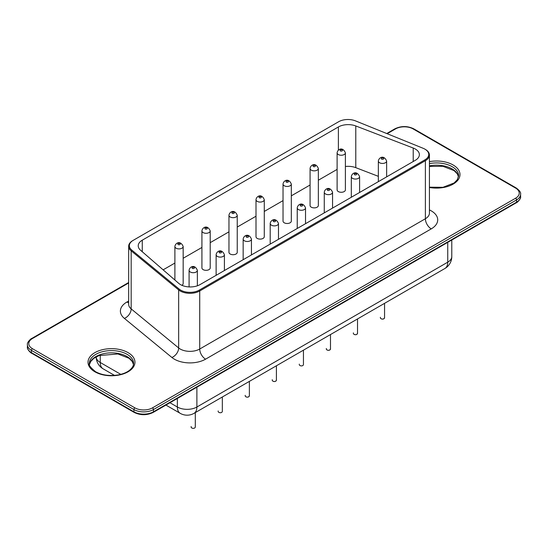 <?xml version="1.0" encoding="UTF-8"?>
<svg xmlns="http://www.w3.org/2000/svg" width="548" height="548" viewBox="0 0 548 548"><rect width="100%" height="100%" fill="white"/><g stroke="black" fill="none" stroke-linecap="round" stroke-linejoin="round"><path stroke-width="0.82" d="M424.899 159.852A13.111 7.569 0 0 0 424.899 149.145A13.111 7.569 0 0 0 423.159 148.296L355.474 120.875A13.111 7.569 0 0 0 338.664 121.725L133.198 240.346A13.111 7.569 0 0 0 131.739 250.052L179.23 289.125A13.111 7.569 0 0 0 199.239 290.132L424.899 159.852L425.385 160.694A13.803 7.967 0 0 0 429.427 155.057A13.803 7.967 0 0 0 425.385 149.426L424.899 149.145M415.329 160.304L200.02 284.611A13.803 7.967 0 0 1 178.764 283.391L140.541 250.237A13.803 7.967 0 0 1 138.226 245.819A13.803 7.967 0 0 1 142.268 240.182L338.383 126.958A13.803 7.967 0 0 1 355.789 125.958L413.219 148.029A13.803 7.967 0 0 1 419.371 154.666A13.803 7.967 0 0 1 415.329 160.304M133.198 240.346L132.712 240.627A13.803 7.967 0 0 0 128.67 246.264A13.803 7.967 0 0 0 131.171 250.84L178.662 289.919A13.803 7.967 0 0 0 199.725 290.981L425.385 160.694L425.385 218.741A13.803 7.967 0 0 0 429.427 213.104L429.427 155.057M163.14 269.835L174.887 263.054M183.169 258.272L201.924 247.443M210.206 242.661L228.961 231.831M237.243 227.05L255.998 216.227M264.28 211.446L283.035 200.616M291.317 195.835L310.072 185.005M318.354 180.224L337.109 169.394M378.353 176.333L355.789 167.661A13.803 7.967 0 0 0 345.391 166.489M284.248 222.796A4.144 2.391 180 0 1 283.035 221.104L283.035 184.073A4.144 2.391 0 0 0 284.248 185.758A4.144 2.391 0 0 0 288.762 186.279A4.144 2.391 0 0 0 291.317 184.073L291.317 221.104A4.144 2.391 180 0 1 288.762 223.31A4.144 2.391 180 0 1 284.248 222.796M338.322 191.574A4.144 2.391 180 0 1 337.109 189.882L337.109 152.851A4.144 2.391 0 0 0 338.322 154.543A4.144 2.391 0 0 0 342.836 155.057A4.144 2.391 0 0 0 345.391 152.851L345.391 189.882A4.144 2.391 180 0 1 342.836 192.095A4.144 2.391 180 0 1 338.322 191.574M311.285 207.185A4.144 2.391 180 0 1 310.072 205.493L310.072 168.462A4.144 2.391 0 0 0 311.285 170.154A4.144 2.391 0 0 0 315.799 170.668A4.144 2.391 0 0 0 318.354 168.462L318.354 205.493A4.144 2.391 180 0 1 315.799 207.699A4.144 2.391 180 0 1 311.285 207.185M183.169 246.511C180.477 239.997 175.292 242.976 174.887 246.511A4.144 2.391 0 0 0 176.1 248.203A4.144 2.391 0 0 0 180.614 248.717A4.144 2.391 0 0 0 183.169 246.511L183.169 283.542A4.144 2.391 180 0 1 181.847 285.296M203.137 269.623A4.144 2.391 180 0 1 201.924 267.931L201.924 230.9A4.144 2.391 0 0 0 203.137 232.592A4.144 2.391 0 0 0 207.651 233.106A4.144 2.391 0 0 0 210.206 230.9L210.206 267.931A4.144 2.391 180 0 1 207.651 270.143A4.144 2.391 180 0 1 203.137 269.623M257.211 238.401A4.144 2.391 180 0 1 255.998 236.715L255.998 199.678A4.144 2.391 0 0 0 257.211 201.369A4.144 2.391 0 0 0 261.725 201.89A4.144 2.391 0 0 0 264.28 199.678L264.28 236.715A4.144 2.391 180 0 1 261.725 238.921A4.144 2.391 180 0 1 257.211 238.401M230.174 254.012A4.144 2.391 180 0 1 228.961 252.32L228.961 215.289A4.144 2.391 0 0 0 230.174 216.981A4.144 2.391 0 0 0 234.688 217.501A4.144 2.391 0 0 0 237.243 215.289L237.243 252.32A4.144 2.391 180 0 1 234.688 254.532A4.144 2.391 180 0 1 230.174 254.012M199.239 290.132L199.725 290.981L199.725 349.021L425.385 218.741A8.282 4.781 -120 0 0 431.242 228.886A22.084 12.755 0 0 0 429.427 209.911M179.23 289.125L178.662 289.919L178.662 347.966A13.803 7.967 0 0 0 199.725 349.021A8.282 4.781 -120 0 0 205.582 359.166L431.242 228.886M131.739 250.052L131.171 250.84L131.171 308.887L178.662 347.966A8.282 5.535 -50.6 0 1 171.887 357.474A22.084 12.755 0 0 0 205.582 359.166M142.268 251.738L142.268 240.182M338.383 150.193L338.383 126.958M355.789 167.661L355.789 125.958M413.219 161.523L413.219 148.029M128.67 304.455L128.67 304.311A13.803 7.967 0 0 0 131.171 308.887A8.282 5.535 -50.6 0 1 124.389 318.395L171.887 357.474M128.67 302.77A8.282 4.781 60 0 1 126.855 302.058A22.084 12.755 0 0 0 124.389 318.395M128.67 301.01L126.855 302.058M332.561 192.273C329.869 185.758 324.683 188.738 324.272 192.273A4.144 2.391 0 0 0 325.491 193.958A4.144 2.391 0 0 0 329.999 194.478A4.144 2.391 0 0 0 332.561 192.273L332.561 208.089M305.524 207.877C302.832 201.363 297.646 204.349 297.235 207.877A4.144 2.391 0 0 0 298.448 209.569A4.144 2.391 0 0 0 302.962 210.09A4.144 2.391 0 0 0 305.524 207.877L305.524 223.7M359.598 176.661C356.906 170.147 351.72 173.127 351.316 176.661A4.144 2.391 0 0 0 352.528 178.353A4.144 2.391 0 0 0 357.036 178.867A4.144 2.391 0 0 0 359.598 176.661L359.598 192.478M224.406 254.71C221.721 248.196 216.529 251.176 216.124 254.71A4.144 2.391 0 0 0 217.337 256.402A4.144 2.391 0 0 0 221.851 256.916A4.144 2.391 0 0 0 224.406 254.71L224.406 270.527M278.48 223.488C275.795 216.974 270.609 219.96 270.198 223.488A4.144 2.391 0 0 0 271.411 225.18A4.144 2.391 0 0 0 275.925 225.701A4.144 2.391 0 0 0 278.48 223.488L278.48 239.312M251.443 239.099C248.758 232.585 243.565 235.565 243.161 239.099A4.144 2.391 0 0 0 244.374 240.791A4.144 2.391 0 0 0 248.888 241.305A4.144 2.391 0 0 0 251.443 239.099L251.443 254.916M386.635 161.05C383.943 154.536 378.757 157.516 378.353 161.05A4.144 2.391 0 0 0 379.565 162.742A4.144 2.391 0 0 0 384.08 163.256A4.144 2.391 0 0 0 386.635 161.05L386.635 176.867M197.369 270.322C194.677 263.807 189.492 266.787 189.087 270.322A4.144 2.391 0 0 0 190.3 272.007A4.144 2.391 0 0 0 194.814 272.527A4.144 2.391 0 0 0 197.369 270.322L197.369 285.803M128.67 282.974L32.421 338.548A12.426 7.172 0 0 0 32.421 348.686L134.911 407.863A12.426 7.172 0 0 0 152.474 407.863L515.579 198.225A12.426 7.172 0 0 0 515.579 188.08L413.089 128.91A12.426 7.172 0 0 0 395.526 128.91L387.183 133.726M94.886 371.791A23.468 13.549 0 0 0 134.15 365.721A23.468 13.549 0 0 0 105.408 349.124A23.468 13.549 0 0 0 94.886 371.791M429.427 187.471A23.468 13.549 0 0 0 459.984 174.559A23.468 13.549 0 0 0 429.427 161.639M327.581 190.334A1.185 0.685 0 0 0 329.56 190.033A1.185 0.685 0 0 0 328.108 189.197A1.185 0.685 0 0 0 327.581 190.334M300.544 205.945A1.185 0.685 0 0 0 302.523 205.644A1.185 0.685 0 0 0 301.071 204.801A1.185 0.685 0 0 0 300.544 205.945M286.344 182.135A1.185 0.685 0 0 0 288.323 181.833A1.185 0.685 0 0 0 286.871 180.998A1.185 0.685 0 0 0 286.344 182.135M340.418 150.919A1.185 0.685 0 0 0 342.397 150.611A1.185 0.685 0 0 0 340.945 149.775A1.185 0.685 0 0 0 340.418 150.919M313.381 166.53A1.185 0.685 0 0 0 315.36 166.222A1.185 0.685 0 0 0 313.908 165.386A1.185 0.685 0 0 0 313.381 166.53M354.618 174.73A1.185 0.685 0 0 0 356.597 174.422A1.185 0.685 0 0 0 355.145 173.586A1.185 0.685 0 0 0 354.618 174.73M178.189 244.579A1.185 0.685 0 0 0 180.169 244.271A1.185 0.685 0 0 0 178.723 243.435A1.185 0.685 0 0 0 178.189 244.579M219.433 252.779A1.185 0.685 0 0 0 221.413 252.47A1.185 0.685 0 0 0 219.96 251.635A1.185 0.685 0 0 0 219.433 252.779M205.226 228.968A1.185 0.685 0 0 0 207.206 228.66A1.185 0.685 0 0 0 205.76 227.824A1.185 0.685 0 0 0 205.226 228.968M259.3 197.746A1.185 0.685 0 0 0 261.28 197.444A1.185 0.685 0 0 0 259.834 196.602A1.185 0.685 0 0 0 259.3 197.746M273.507 221.556A1.185 0.685 0 0 0 275.486 221.248A1.185 0.685 0 0 0 274.034 220.412A1.185 0.685 0 0 0 273.507 221.556M246.47 237.168A1.185 0.685 0 0 0 248.45 236.859A1.185 0.685 0 0 0 246.997 236.024A1.185 0.685 0 0 0 246.47 237.168M232.263 213.357A1.185 0.685 0 0 0 234.243 213.049A1.185 0.685 0 0 0 232.797 212.213A1.185 0.685 0 0 0 232.263 213.357M381.655 159.119A1.185 0.685 0 0 0 383.634 158.81A1.185 0.685 0 0 0 382.189 157.975A1.185 0.685 0 0 0 381.655 159.119M192.389 268.39A1.185 0.685 0 0 0 194.369 268.082A1.185 0.685 0 0 0 192.923 267.246A1.185 0.685 0 0 0 192.389 268.39M128.67 282.508L31.729 338.479C31.448 338.15 26.681 342.39 27.4 344.74A13.803 7.967 0 0 0 31.442 350.378L133.931 409.548A13.803 7.967 0 0 0 153.454 409.548L516.559 199.917A1.384 0.795 -120 0 0 515.579 198.225M32.421 348.686A1.384 0.795 -60 0 0 31.442 350.378L31.442 352.631A1.384 0.795 -60 0 0 31.729 353.268C31.448 353.59 26.681 349.35 27.4 347A13.803 7.967 0 0 0 31.442 352.631L133.931 411.801A13.803 7.967 0 0 0 153.454 411.801L516.559 202.171L516.559 199.917A13.803 7.967 0 0 0 520.6 194.28C521.093 192.663 519.648 190.574 516.271 188.012A1.384 0.795 120 0 0 515.579 188.08M31.729 353.268L134.219 412.439C140.535 415.453 146.85 415.453 153.166 412.439A1.384 0.795 -120 0 0 153.454 411.801L153.454 409.548A1.384 0.795 -120 0 0 152.474 407.863M516.271 188.012L413.781 128.842A1.384 0.795 120 0 0 413.089 128.91M134.219 412.439A1.384 0.795 -60 0 1 133.931 411.801L133.931 409.548A1.384 0.795 -60 0 1 134.911 407.863M413.781 128.842C407.465 125.821 401.15 125.821 394.834 128.842A1.384 0.795 60 0 1 395.526 128.91M31.729 338.479A1.384 0.795 60 0 1 32.421 338.548M133.568 363.338A22.084 12.755 0 0 0 111.484 350.59A22.084 12.755 0 0 0 89.393 363.338C88.303 364.68 90.365 367.475 95.578 371.722C101.832 375.127 109.285 376.209 117.923 374.969C122.547 374.126 126.259 372.688 129.061 370.64C132.226 368.105 133.733 365.674 133.568 363.338M429.427 187.19L442.962 187.313L454.093 182.984L457.32 179.71L458.608 175.682A22.084 12.755 0 0 0 429.427 163.605M153.166 412.439L516.271 202.801A1.384 0.795 -120 0 0 516.559 202.171A13.803 7.967 0 0 0 520.6 196.533L520.6 194.28M133.479 364.427A22.084 12.755 0 0 0 111.484 352.844A22.084 12.755 0 0 0 89.488 364.427M458.512 176.771A22.084 12.755 0 0 0 429.427 165.859M120.793 374.353L100.257 362.495A13.803 7.967 -60 0 0 103.113 368.818A13.803 13.803 0 0 1 96.215 356.858L96.215 356.858A13.803 7.967 0 0 0 100.257 362.495L100.257 355.145M169.962 402.739L177.367 407.013L177.367 398.465M165.921 405.075L180.224 413.336A13.803 7.967 -60 0 1 177.367 407.013A13.803 7.967 0 0 0 196.89 407.013L196.89 387.196M180.224 413.336A13.803 13.803 0 0 0 194.033 413.336A13.803 7.967 -120 0 0 196.89 407.013L447.743 262.184L447.743 242.367M194.033 413.336L444.887 268.506A13.803 7.967 -120 0 0 447.743 262.184A13.803 7.967 0 0 0 451.785 256.553L451.785 240.031M128.67 304.311L128.67 246.264M324.272 192.273L324.272 212.871M297.235 207.877L297.235 228.482M351.316 176.661L351.316 197.259M174.887 246.511L174.887 280.021M216.124 254.71L216.124 275.308M270.198 223.488L270.198 244.093M243.161 239.099L243.161 259.697M378.353 161.05L378.353 181.648M189.087 270.322L189.087 286.912M291.317 184.073C288.632 177.559 283.439 180.539 283.035 184.073M345.391 152.851C342.706 146.337 337.513 149.316 337.109 152.851M318.354 168.462C315.669 161.948 310.476 164.927 310.072 168.462M210.206 230.9C207.514 224.385 202.328 227.365 201.924 230.9M264.28 199.678C261.588 193.163 256.402 196.15 255.998 199.678M237.243 215.289C234.551 208.774 229.365 211.761 228.961 215.289M394.834 128.842L386.703 133.534M27.4 347L27.4 344.74M516.271 202.801C516.552 203.13 521.319 198.883 520.6 196.533M133.472 364.468L132.28 361.57L129.061 358.296L117.923 353.967L99.044 355.577L93.811 358.365L90.687 361.557L89.495 364.468M458.505 176.812L457.32 173.908L454.093 170.633L442.962 166.311L429.427 166.428M103.113 368.818L114.505 375.394M444.887 268.506A13.803 13.803 0 0 0 451.785 256.553M326.348 348.494C325.69 350.597 330.786 351.165 330.485 348.494L330.485 334.554M353.385 332.883C352.727 334.986 357.823 335.554 357.522 332.883L357.522 318.943M380.422 317.271C379.764 319.381 384.86 319.943 384.559 317.271L384.559 303.332M299.311 364.105C298.653 366.208 303.75 366.776 303.448 364.105L303.448 350.158M218.193 410.932C217.542 413.041 222.639 413.603 222.337 410.932L222.337 396.992M245.237 395.32C244.579 397.43 249.676 397.999 249.374 395.32L249.374 381.381M272.274 379.709C271.616 381.819 276.713 382.388 276.411 379.709L276.411 365.769M191.156 426.543C190.505 428.646 195.602 429.214 195.3 426.543L195.3 412.603M327.307 350.124C329.197 350.658 330.252 350.117 330.485 348.494M354.351 334.52C356.234 335.047 357.289 334.506 357.522 332.883M381.387 318.909C383.271 319.443 384.333 318.895 384.559 317.271M246.196 396.958C248.08 397.492 249.141 396.944 249.374 395.32M273.233 381.346C275.123 381.881 276.178 381.333 276.411 379.709"/></g></svg>
